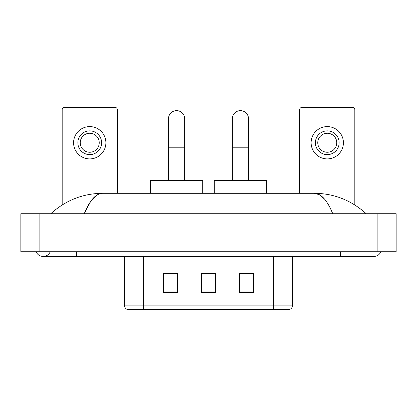 <?xml version="1.0" encoding="UTF-8"?>
<svg xmlns="http://www.w3.org/2000/svg" width="417" height="417" viewBox="0 0 417 417"><rect width="100%" height="100%" fill="white"/><g stroke="black" fill="none" stroke-linecap="round" stroke-linejoin="round"><path stroke-width="0.63" d="M124.412 305.129L143.417 305.129L143.417 309.69L273.583 309.69L273.583 305.129L292.588 305.129C292.453 307.402 291.316 308.924 289.163 309.69L127.837 309.69A4.749 4.749 0 0 1 124.412 305.129L124.412 256.481M253.63 292.635L253.63 273.63L239.379 273.63L239.379 292.635L253.63 292.635M177.621 292.635L177.621 273.63L163.37 273.63L163.37 292.635L177.621 292.635M215.625 292.635L215.625 273.63L201.375 273.63L201.375 292.635L215.625 292.635M201.375 273.63L215.625 273.729L201.375 273.63M177.621 273.729L163.37 273.729M253.63 273.729L239.379 273.729M36.133 251.732A7.6 7.6 0 0 0 50.222 251.732A7.6 7.6 0 0 1 36.133 251.732A7.6 7.6 0 0 0 43.18 256.481A7.6 7.6 0 0 1 36.133 251.732M380.867 251.732A7.6 7.6 0 0 1 373.82 256.481A7.6 7.6 0 0 0 380.867 251.732A7.6 7.6 0 0 1 373.82 256.481A7.6 7.6 0 0 0 380.867 251.732M332.735 213.728C327.288 200.311 321.168 193.504 314.376 193.3L102.624 193.3C95.832 193.504 89.712 200.311 84.265 213.728L90.661 201.442L97.693 194.635M39.855 213.728L396.15 213.728L396.15 251.732L20.85 251.732L20.85 213.728L39.855 213.728L39.855 251.732M364.604 212.258L366.22 213.728C351.27 200.259 333.986 193.452 314.376 193.3L319.552 194.775L324.515 199.076M52.396 212.258L50.78 213.728C65.662 200.29 82.941 193.478 102.624 193.3M117.286 193.3L117.286 109.687A2.377 2.377 0 0 0 114.915 107.31L64.557 107.31A2.377 2.377 0 0 0 62.18 109.687L62.18 204.95M89.733 130.875A11.874 11.874 0 0 0 77.859 142.75A11.874 11.874 0 0 0 89.733 154.629A11.874 11.874 0 0 0 101.612 142.75A11.874 11.874 0 0 0 89.733 130.875M89.733 133.252A9.502 9.502 0 0 0 80.231 142.75A9.502 9.502 0 0 0 89.733 152.252A9.502 9.502 0 0 0 99.236 142.75A9.502 9.502 0 0 0 89.733 133.252M89.733 158.903A16.154 16.154 0 0 0 105.887 142.75A16.154 16.154 0 0 0 89.733 126.601A16.154 16.154 0 0 0 73.58 142.75A16.154 16.154 0 0 0 89.733 158.903M168.499 180.472L168.499 118.715A8.074 8.074 0 0 1 176.573 110.635A8.074 8.074 0 0 1 184.653 118.715A8.074 8.074 0 0 0 176.573 110.635M184.653 180.472L184.653 118.715M202.704 193.3L202.704 180.472L150.448 180.472L150.448 193.3M232.347 180.472L232.347 118.715A8.074 8.074 0 0 1 240.427 110.635A8.074 8.074 0 0 1 248.501 118.715A8.074 8.074 0 0 0 240.427 110.635M248.501 180.472L248.501 118.715M266.552 193.3L266.552 180.472L214.296 180.472L214.296 193.3M354.82 204.95L354.82 109.687A2.377 2.377 0 0 0 352.443 107.31L302.085 107.31A2.377 2.377 0 0 0 299.714 109.687L299.714 193.3M327.267 130.875A11.874 11.874 0 0 0 315.388 142.75A11.874 11.874 0 0 0 327.267 154.629A11.874 11.874 0 0 0 339.141 142.75A11.874 11.874 0 0 0 327.267 130.875M327.267 133.252A9.502 9.502 0 0 0 317.764 142.75A9.502 9.502 0 0 0 327.267 152.252A9.502 9.502 0 0 0 336.769 142.75A9.502 9.502 0 0 0 327.267 133.252M327.267 158.903A16.154 16.154 0 0 0 343.42 142.75A16.154 16.154 0 0 0 327.267 126.601A16.154 16.154 0 0 0 311.113 142.75A16.154 16.154 0 0 0 327.267 158.903M143.417 256.481L143.417 305.129L273.583 305.129L273.583 256.481M215.625 291.973L201.375 291.973M177.621 291.973L163.37 291.973M253.63 291.973L239.379 291.973M340.569 251.732L340.569 256.481L373.82 256.481M76.431 251.732L76.431 256.481L340.569 256.481M377.145 213.728L377.145 251.732M168.499 147.217L184.653 147.217M232.347 147.217L248.501 147.217M292.588 305.129L292.588 256.481M76.431 256.481L43.18 256.481"/></g></svg>
